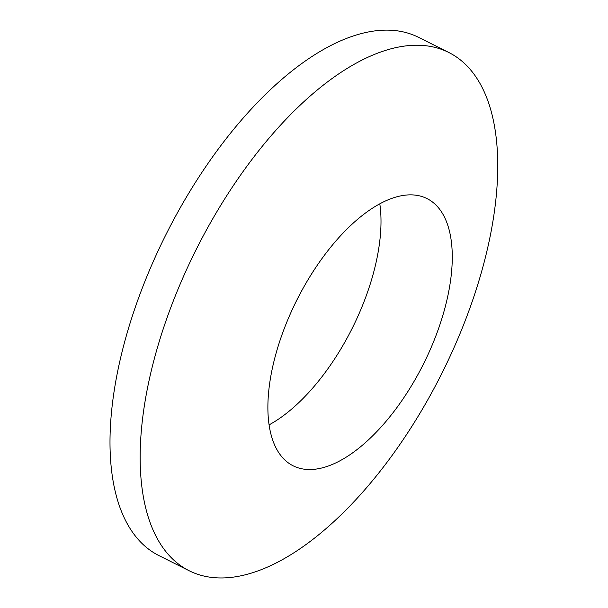 <?xml version="1.0" encoding="UTF-8"?>
<svg xmlns="http://www.w3.org/2000/svg" width="608" height="608" viewBox="0 0 608 608"><rect width="100%" height="100%" fill="white"/><g stroke="black" fill="none" stroke-linecap="round" stroke-linejoin="round"><path stroke-width="0.91" d="M462.224 61.431A289.826 137.56 116.6 0 0 448.75 52.463A289.826 137.56 116.6 0 0 211.956 220.149A289.826 137.56 116.6 0 0 175.682 561.769A289.826 137.56 116.6 0 0 189.156 570.737A289.826 137.56 116.6 0 0 425.942 403.043A289.826 137.56 116.6 0 0 462.224 61.431M433.952 203.201A149.439 70.931 116.6 0 0 427.006 198.58A149.439 70.931 116.6 0 0 304.912 285.046A149.439 70.931 116.6 0 0 286.201 461.191A149.439 70.931 116.6 0 0 293.155 465.812A149.439 70.931 116.6 0 0 415.249 379.346A149.439 70.931 116.6 0 0 433.952 203.201M448.75 52.463L418.6 37.362A289.826 137.56 116.6 0 0 173.607 219.838A289.826 137.56 116.6 0 0 145.525 546.66A289.826 137.56 116.6 0 0 159.007 555.628L189.156 570.737M269.078 424.87A149.439 70.931 116.6 0 0 379.802 203.824"/></g></svg>
